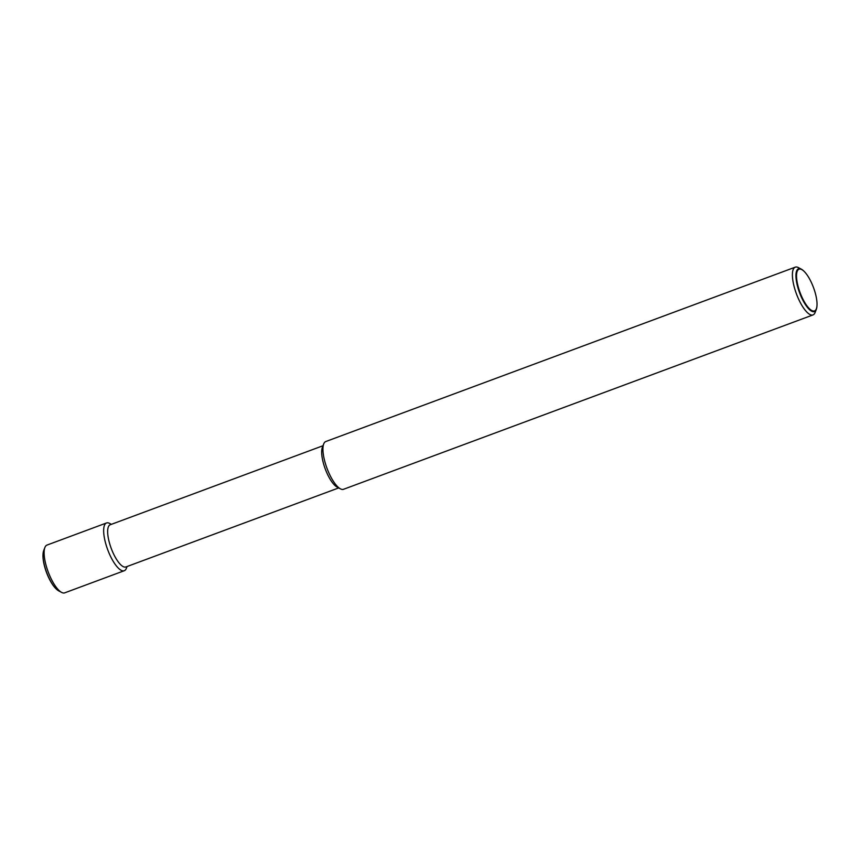 <?xml version="1.0" encoding="UTF-8"?>
<svg xmlns="http://www.w3.org/2000/svg" width="860" height="860" viewBox="0 0 860 860"><rect width="100%" height="100%" fill="white"/><g stroke="black" fill="none" stroke-linecap="round" stroke-linejoin="round"><path stroke-width="1.29" d="M801.348 269.169L798.424 267.611A25.477 8.213 69.6 0 0 795.274 267.159A25.477 8.213 69.6 0 0 794.242 267.836A25.477 8.213 69.6 0 0 797.112 295.636A25.477 8.213 69.6 0 0 813.012 314.921A25.477 8.213 69.6 0 0 814.033 314.244A25.477 8.213 69.6 0 0 815.097 312.524L816.301 309.428A22.833 7.364 -110.4 0 1 815.355 310.976A22.833 7.364 -110.4 0 1 800.811 295.84A22.833 7.364 -110.4 0 1 797.607 269.363A22.833 7.364 -110.4 0 1 801.348 269.169A22.833 7.364 -110.4 0 1 804.121 271.373A22.833 7.364 -110.4 0 1 804.304 271.556M795.274 267.159L325.811 441.524A25.477 8.213 69.6 0 0 324.779 442.201A25.477 8.213 69.6 0 0 323.715 443.921A25.477 8.213 69.6 0 0 326.983 468.259A25.477 8.213 69.6 0 0 340.399 488.835A25.477 8.213 69.6 0 0 343.548 489.286L813.012 314.921M323.715 443.921L322.36 447.404A22.5 7.256 69.6 0 0 325.241 468.904A22.5 7.256 69.6 0 0 337.088 487.082L340.399 488.835M323.016 445.727L110.198 524.772A22.5 7.256 69.6 0 0 109.284 525.374A22.5 7.256 69.6 0 0 111.821 549.927A22.5 7.256 69.6 0 0 125.861 566.966L338.679 487.921M111.391 524.331L109.671 523.417A25.477 8.213 69.6 0 0 106.522 522.966A25.477 8.213 69.6 0 0 105.49 523.643A25.477 8.213 69.6 0 0 108.371 551.443A25.477 8.213 69.6 0 0 124.259 570.728A25.477 8.213 69.6 0 0 125.291 570.051A25.477 8.213 69.6 0 0 126.356 568.331L127.054 566.525M106.522 522.966L46.988 545.079A25.477 8.213 69.6 0 0 45.967 545.756A25.477 8.213 69.6 0 0 44.903 547.476A25.477 8.213 69.6 0 0 48.16 571.814A25.477 8.213 69.6 0 0 61.576 592.389A25.477 8.213 69.6 0 0 64.726 592.841L124.259 570.728M44.903 547.476L43.699 550.572A22.833 7.364 69.6 0 0 43.032 554.044A22.833 7.364 69.6 0 0 47.859 575.49A22.833 7.364 69.6 0 0 55.878 588.627A22.833 7.364 69.6 0 0 58.652 590.831L61.576 592.389M55.696 588.444A22.252 7.17 -110.4 0 1 55.513 588.261A22.252 7.17 -110.4 0 1 47.709 575.458A22.252 7.17 -110.4 0 1 43 554.56A22.252 7.17 -110.4 0 1 43.022 554.302M812.291 284.542A22.252 7.17 69.6 0 0 804.487 271.738A22.252 7.17 69.6 0 0 796.672 273.491A22.252 7.17 69.6 0 0 801.262 295.582A22.252 7.17 69.6 0 0 817 305.44A22.252 7.17 69.6 0 0 812.291 284.542M816.978 305.698A22.833 7.364 -110.4 0 1 816.968 305.956A22.833 7.364 -110.4 0 1 816.301 309.428"/></g></svg>
